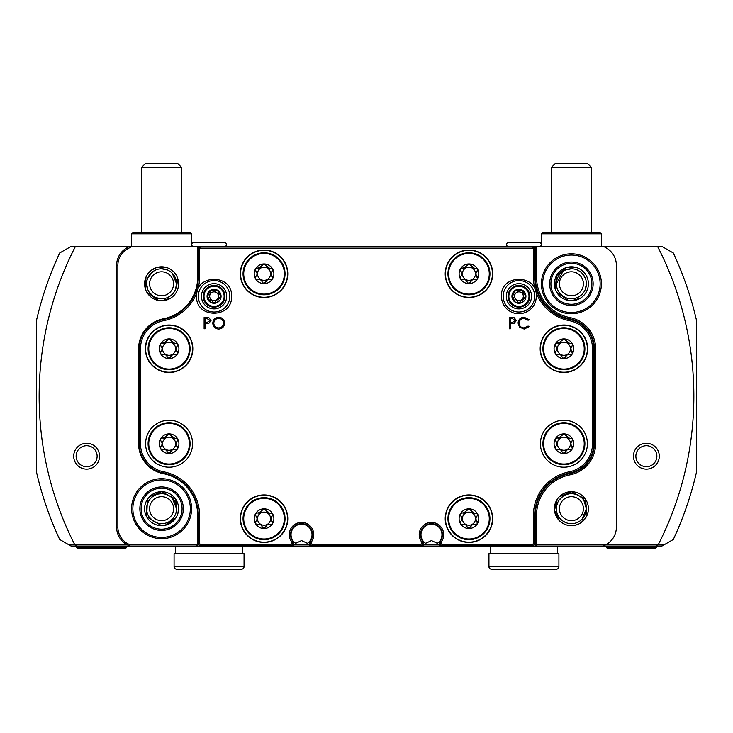 <?xml version="1.0" encoding="UTF-8"?>
<svg xmlns="http://www.w3.org/2000/svg" width="733" height="733" viewBox="0 0 733 733"><rect width="100%" height="100%" fill="white"/><g stroke="black" fill="none" stroke-linecap="round" stroke-linejoin="round"><path stroke-width="1.1" d="M224.939 296.279A10.867 10.867 0 0 1 214.073 307.154A10.867 10.867 0 0 1 203.197 296.279A10.867 10.867 0 0 1 214.073 285.412A10.867 10.867 0 0 1 224.939 296.279M529.803 296.279A10.867 10.867 0 0 1 518.927 307.154A10.867 10.867 0 0 1 508.061 296.279A10.867 10.867 0 0 1 518.927 285.412A10.867 10.867 0 0 1 529.803 296.279M224.811 242.806L193.329 242.806L224.811 242.806A1.75 1.75 0 0 1 226.561 244.556A1.75 1.75 0 0 1 224.811 246.306M539.671 242.806L508.189 242.806L539.671 242.806A1.75 1.75 0 0 1 541.421 244.556A1.75 1.75 0 0 1 539.671 246.306M562.944 271.412L556.411 283.79L556.723 286.814M562.944 296.159L558.977 292.165L560.736 294.318M562.917 296.141L565.445 297.543M571.374 298.78L574.425 298.478M582.066 294.336L583.844 292.165M585.209 289.654L586.4 283.79A14.99 14.99 0 0 1 571.41 298.78A14.99 14.99 0 0 1 556.411 283.79A14.99 14.99 0 0 1 571.41 268.791A14.99 14.99 0 0 1 586.4 283.79M585.209 277.926L582.075 273.253M579.895 271.43L577.366 270.028M571.438 268.791L565.684 269.927M551.418 167.344L554.918 163.844L587.903 163.844L591.394 167.344L551.418 167.344L551.418 232.563M591.394 167.344L591.394 232.563M146.6 508.684A14.99 14.99 0 0 1 161.59 493.694A14.99 14.99 0 0 1 176.589 508.684A14.99 14.99 0 0 1 161.59 523.683A14.99 14.99 0 0 1 146.6 508.684L146.893 505.724M147.764 502.893L149.147 500.327M153.234 496.241L155.799 494.857M158.63 493.987L161.581 493.694M167.39 494.857L169.964 496.241M172.209 498.101L176.589 508.684M173.584 508.684A11.994 11.994 0 0 0 161.59 496.69A11.994 11.994 0 0 0 149.596 508.684A11.994 11.994 0 0 0 161.59 520.677A11.994 11.994 0 0 0 173.584 508.684M176.589 508.675L176.296 505.752M210.105 292.669L210.004 291.642L208.025 295.078L208.978 294.639M215.218 291.038L216.052 290.442L212.084 290.442L212.946 291.056M208.025 295.078L207.072 296.279L210.573 302.344A7 7 0 0 1 210.573 290.222A7 7 0 0 1 221.064 296.279L218.022 292.421L218.132 291.642L218.535 294.015M218.471 296.279A4.398 4.398 0 0 0 214.073 291.881A4.398 4.398 0 0 0 209.675 296.279A4.398 4.398 0 0 0 214.073 300.677A4.398 4.398 0 0 0 218.471 296.279M218.498 298.606L218.022 300.145L220.12 297.488L218.626 298.432M212.084 290.442L210.573 290.222L210.004 291.642M210.573 302.344L217.564 302.344A7 7 0 0 1 210.573 302.344M224.133 296.279A10.06 10.06 0 0 1 214.073 306.348A10.06 10.06 0 0 1 204.003 296.279A10.06 10.06 0 0 1 214.073 286.218A10.06 10.06 0 0 1 224.133 296.279M508.189 242.806A1.75 1.75 0 0 0 506.439 244.556A1.75 1.75 0 0 0 508.189 246.306M193.329 242.806A1.75 1.75 0 0 0 191.579 244.556A1.75 1.75 0 0 0 193.329 246.306M514.969 292.669L514.868 291.642L512.88 295.078L513.842 294.639M520.082 291.038L520.916 290.442L516.948 290.442L517.81 291.056M512.88 295.078L511.936 296.279L515.436 302.344A7 7 0 0 1 515.436 290.222A7 7 0 0 1 525.928 296.279L522.886 292.421L522.995 291.642L523.399 294.015M523.325 296.279A4.398 4.398 0 0 0 518.927 291.881A4.398 4.398 0 0 0 514.529 296.279A4.398 4.398 0 0 0 518.927 300.677A4.398 4.398 0 0 0 523.325 296.279M523.362 298.606L522.886 300.145L524.975 297.488L523.49 298.432M516.948 290.442L515.436 290.222L514.868 291.642M515.436 302.344L522.427 302.344A7 7 0 0 1 515.436 302.344M528.997 296.279A10.06 10.06 0 0 1 518.927 306.348A10.06 10.06 0 0 1 508.867 296.279A10.06 10.06 0 0 1 518.927 286.218A10.06 10.06 0 0 1 528.997 296.279M132.856 232.563L190.333 232.563L191.579 233.809L131.61 233.809L132.856 232.563M488.948 566.655L488.948 553.662L558.913 553.662L558.913 566.655A2.501 2.501 0 0 1 556.411 569.156L491.44 569.156A2.501 2.501 0 0 1 488.948 566.655L558.913 566.655M490.194 546.167L490.194 553.662M557.666 546.167L557.666 553.662M174.088 566.655L174.088 553.662L244.052 553.662L244.052 566.655A2.501 2.501 0 0 1 241.56 569.156L176.589 569.156A2.501 2.501 0 0 1 174.088 566.655L244.052 566.655M175.334 546.167L175.334 553.662M242.806 546.167L242.806 553.662M147.8 289.654L146.6 283.79L146.912 280.757M149.147 275.434L150.925 273.253M153.096 271.43L155.634 270.028M161.562 268.791L167.491 270.001M172.246 273.244L176.589 283.79A14.99 14.99 0 0 1 161.59 298.78A14.99 14.99 0 0 1 146.6 283.79A14.99 14.99 0 0 1 161.59 268.791A14.99 14.99 0 0 1 176.589 283.79L175.389 289.654M174.033 292.155L172.264 294.327L174.033 292.165M170.083 296.15L167.555 297.543M161.626 298.78L155.863 297.644M153.124 296.159L149.156 292.165M141.606 167.344L145.097 163.844L178.082 163.844L181.582 167.344L141.606 167.344L141.606 232.563M181.582 167.344L181.582 232.563M542.667 232.563L600.144 232.563L601.39 233.809L541.421 233.809L542.667 232.563M566.417 267.545L576.395 267.545L571.41 266.794A16.996 16.996 0 0 1 588.397 283.79A16.996 16.996 0 0 1 571.41 300.777A16.996 16.996 0 0 1 554.414 283.79A16.996 16.996 0 0 1 571.41 266.794L566.417 267.545L556.42 275.773L555.339 289.315M563.906 420.229A23.493 23.493 0 0 0 540.423 443.712A23.493 23.493 0 0 0 563.906 467.205A23.493 23.493 0 0 0 587.399 443.712A23.493 23.493 0 0 0 563.906 420.229M169.094 420.229A23.493 23.493 0 0 0 145.601 443.712A23.493 23.493 0 0 0 169.094 467.205A23.493 23.493 0 0 0 192.577 443.712A23.493 23.493 0 0 0 169.094 420.229M264.045 495.187A23.493 23.493 0 0 0 240.561 518.68A23.493 23.493 0 0 0 264.045 542.173A23.493 23.493 0 0 0 287.538 518.68A23.493 23.493 0 0 0 264.045 495.187M264.045 250.301A23.493 23.493 0 0 0 240.561 273.794A23.493 23.493 0 0 0 264.045 297.277A23.493 23.493 0 0 0 287.538 273.794A23.493 23.493 0 0 0 264.045 250.301M563.906 325.269A23.493 23.493 0 0 0 540.423 348.761A23.493 23.493 0 0 0 563.906 372.245A23.493 23.493 0 0 0 587.399 348.761A23.493 23.493 0 0 0 563.906 325.269M468.955 495.187A23.493 23.493 0 0 0 445.462 518.68A23.493 23.493 0 0 0 468.955 542.173A23.493 23.493 0 0 0 492.439 518.68A23.493 23.493 0 0 0 468.955 495.187M169.094 325.269A23.493 23.493 0 0 0 145.601 348.761A23.493 23.493 0 0 0 169.094 372.245A23.493 23.493 0 0 0 192.577 348.761A23.493 23.493 0 0 0 169.094 325.269M468.955 250.301A23.493 23.493 0 0 0 445.462 273.794A23.493 23.493 0 0 0 468.955 297.277A23.493 23.493 0 0 0 492.439 273.794A23.493 23.493 0 0 0 468.955 250.301M264.045 542.42A23.74 23.74 0 0 1 240.305 518.68A23.74 23.74 0 0 1 264.045 494.94A23.74 23.74 0 0 1 287.785 518.68A23.74 23.74 0 0 1 264.045 542.42M169.094 372.501A23.74 23.74 0 0 1 145.354 348.761A23.74 23.74 0 0 1 169.094 325.021A23.74 23.74 0 0 1 192.825 348.761A23.74 23.74 0 0 1 169.094 372.501M468.955 542.42A23.74 23.74 0 0 1 445.215 518.68A23.74 23.74 0 0 1 468.955 494.94A23.74 23.74 0 0 1 492.695 518.68A23.74 23.74 0 0 1 468.955 542.42M563.906 372.501A23.74 23.74 0 0 1 540.175 348.761A23.74 23.74 0 0 1 563.906 325.021A23.74 23.74 0 0 1 587.646 348.761A23.74 23.74 0 0 1 563.906 372.501M468.955 297.534A23.74 23.74 0 0 1 445.215 273.794A23.74 23.74 0 0 1 468.955 250.054A23.74 23.74 0 0 1 492.695 273.794A23.74 23.74 0 0 1 468.955 297.534M264.045 297.534A23.74 23.74 0 0 1 240.305 273.794A23.74 23.74 0 0 1 264.045 250.054A23.74 23.74 0 0 1 287.785 273.794A23.74 23.74 0 0 1 264.045 297.534M86.631 443.282A12.928 12.928 0 0 0 73.703 456.21A12.928 12.928 0 0 0 86.631 469.138A12.928 12.928 0 0 0 99.551 456.21A12.928 12.928 0 0 0 86.631 443.282M86.631 445.71A10.491 10.491 0 0 0 76.131 456.21A10.491 10.491 0 0 0 86.631 466.701A10.491 10.491 0 0 0 97.123 456.21A10.491 10.491 0 0 0 86.631 445.71M646.369 443.282A12.928 12.928 0 0 0 633.449 456.21A12.928 12.928 0 0 0 646.369 469.138A12.928 12.928 0 0 0 659.297 456.21A12.928 12.928 0 0 0 646.369 443.282M646.369 445.71A10.491 10.491 0 0 0 635.878 456.21A10.491 10.491 0 0 0 646.369 466.701A10.491 10.491 0 0 0 656.869 456.21A10.491 10.491 0 0 0 646.369 445.71M587.078 515.253L585.511 499.21L571.41 491.696A16.996 16.996 0 0 0 554.414 508.684A16.996 16.996 0 0 0 571.41 525.68A16.996 16.996 0 0 0 588.397 508.684A16.996 16.996 0 0 0 571.41 491.696L559.371 496.69M557.3 499.21L554.496 510.36L559.38 520.687M561.899 522.776L564.822 524.352M568.011 525.332L571.41 525.68M292.531 542.228L293.786 541.751L295.61 543.336L301.529 540.597L307.448 543.336L309.28 541.751A10.491 10.491 0 0 0 308.84 527.146A10.491 10.491 0 0 0 294.217 527.146A10.491 10.491 0 0 0 293.915 541.889M422.474 542.228L423.72 541.751L425.552 543.336L431.471 540.597L437.39 543.336L439.214 541.751A10.491 10.491 0 0 0 438.783 527.146A10.491 10.491 0 0 0 424.16 527.146A10.491 10.491 0 0 0 424.013 542.063M658.133 544.921L655.898 546.167L603.406 546.167L605.568 544.921L658.133 544.921A327.349 327.349 0 0 0 657.501 246.306L536.547 246.306L536.547 277.12A41.231 41.231 0 0 0 569.944 317.6A31.739 31.739 0 0 1 595.645 348.761L595.645 443.712A31.739 31.739 0 0 1 569.944 474.874A41.231 41.231 0 0 0 536.547 515.354L536.547 544.921L605.568 544.921L606.393 544.445A19.993 19.993 0 0 0 616.389 527.128L616.389 265.346A19.993 19.993 0 0 0 606.393 248.029L603.406 246.306M657.501 246.306L661.725 246.306L673.306 252.986A338.6 338.6 0 0 1 696.35 319.771L696.35 472.693A338.6 338.6 0 0 1 673.306 539.488L661.725 546.167L655.898 546.167M147.489 499.21L146.627 516.738L161.59 525.68A16.996 16.996 0 0 1 144.603 508.684A16.996 16.996 0 0 1 161.59 491.696L149.559 496.69M568.203 300.475L556.53 291.991M158.392 300.475L146.71 291.991M145.528 289.315L145.977 277.083M147.342 274.536L149.101 272.273M151.227 270.33L156.605 267.545L161.59 266.794A16.996 16.996 0 0 0 144.603 283.79A16.996 16.996 0 0 0 161.59 300.777A16.996 16.996 0 0 0 178.586 283.79A16.996 16.996 0 0 0 161.59 266.794L166.583 267.545L156.605 267.545M461.579 272.172L460.736 270.999C462.321 272.859 462.321 274.719 460.736 276.579L461.598 275.361M476.331 275.416L477.476 278.714A9.85 9.85 0 0 0 468.955 263.944L463.522 268.232L462.431 268.067L465.767 267.508M472.217 267.563L474.388 268.232L470.65 265.282L471.979 267.38M477.174 276.579C475.589 274.719 475.589 272.859 477.174 270.999L476.313 272.218M475.515 273.794A6.56 6.56 0 0 0 468.955 267.224A6.56 6.56 0 0 0 462.386 273.794A6.56 6.56 0 0 0 468.955 280.354A6.56 6.56 0 0 0 475.515 273.794M463.87 279.374L462.431 279.511C464.832 279.071 466.435 280.006 467.26 282.306L466.637 280.95M471.246 280.986L468.955 283.634A9.85 9.85 0 0 0 477.476 278.714L475.974 279.585L473.994 279.374M468.955 252.803A20.991 20.991 0 0 1 489.946 273.794A20.991 20.991 0 0 1 468.955 294.785A20.991 20.991 0 0 1 447.964 273.794A20.991 20.991 0 0 1 468.955 252.803M161.709 347.14L160.875 345.967C162.451 347.827 162.451 349.687 160.875 351.547L161.736 350.328M176.47 350.383L177.615 353.682A9.85 9.85 0 0 0 169.094 338.912L163.661 343.191L162.561 343.035L165.905 342.467M172.356 342.531L174.518 343.191L170.78 340.249L172.108 342.348M177.304 351.547C175.728 349.687 175.728 347.827 177.304 345.967L176.442 347.185M175.654 348.761A6.56 6.56 0 0 0 169.094 342.192A6.56 6.56 0 0 0 162.524 348.761A6.56 6.56 0 0 0 169.094 355.322A6.56 6.56 0 0 0 175.654 348.761M164.009 354.341L162.561 354.479C164.962 354.039 166.574 354.974 167.399 357.273L166.776 355.917M171.375 355.954L169.094 358.602A9.85 9.85 0 0 0 177.615 353.682L176.112 354.552L174.133 354.341M169.094 327.77A20.991 20.991 0 0 1 190.076 348.761A20.991 20.991 0 0 1 169.094 369.753A20.991 20.991 0 0 1 148.103 348.761A20.991 20.991 0 0 1 169.094 327.77M461.579 517.058L460.736 515.895C462.321 517.745 462.321 519.605 460.736 521.475L461.598 520.256M476.331 520.302L477.476 523.6A9.85 9.85 0 0 0 468.955 508.839L463.522 513.118L462.431 512.963L465.767 512.394M472.217 512.449L474.388 513.118L470.65 510.168L471.979 512.266M477.174 521.475C475.589 519.615 475.589 517.755 477.174 515.895L476.313 517.104M475.515 518.68A6.56 6.56 0 0 0 468.955 512.12A6.56 6.56 0 0 0 462.386 518.68A6.56 6.56 0 0 0 468.955 525.24A6.56 6.56 0 0 0 475.515 518.68M463.87 524.26L462.431 524.407C464.832 523.967 466.435 524.892 467.26 527.192L466.637 525.836M471.246 525.873L468.955 528.53A9.85 9.85 0 0 0 477.476 523.6L475.974 524.471L473.994 524.26M468.955 497.689A20.991 20.991 0 0 1 489.946 518.68A20.991 20.991 0 0 1 468.955 539.671A20.991 20.991 0 0 1 447.964 518.68A20.991 20.991 0 0 1 468.955 497.689M556.53 347.14L555.696 345.967C557.272 347.827 557.272 349.687 555.696 351.547L556.558 350.328M571.291 350.383L572.436 353.682A9.85 9.85 0 0 0 563.906 338.912L558.482 343.191L557.382 343.035L560.727 342.467M567.177 342.531L569.339 343.191L565.601 340.249L566.93 342.348M572.125 351.547C570.549 349.687 570.549 347.827 572.125 345.967L571.264 347.185M570.476 348.761A6.56 6.56 0 0 0 563.906 342.192A6.56 6.56 0 0 0 557.346 348.761A6.56 6.56 0 0 0 563.906 355.322A6.56 6.56 0 0 0 570.476 348.761M558.821 354.341L557.382 354.479C559.783 354.039 561.396 354.974 562.22 357.273L561.597 355.917M566.197 355.954L563.906 358.602A9.85 9.85 0 0 0 572.436 353.682L570.925 354.552L568.955 354.341M563.906 327.77A20.991 20.991 0 0 1 584.897 348.761A20.991 20.991 0 0 1 563.906 369.753A20.991 20.991 0 0 1 542.924 348.761A20.991 20.991 0 0 1 563.906 327.77M256.669 272.172L255.826 270.999C257.411 272.859 257.411 274.719 255.826 276.579L256.687 275.361M271.421 275.416L272.575 278.714A9.85 9.85 0 0 0 264.045 263.944L258.612 268.232L257.521 268.067L260.856 267.508M267.316 267.563L269.478 268.232L265.74 265.282L267.069 267.38M272.264 276.579C270.679 274.719 270.679 272.859 272.264 270.999L271.402 272.218M270.614 273.794A6.56 6.56 0 0 0 264.045 267.224A6.56 6.56 0 0 0 257.485 273.794A6.56 6.56 0 0 0 264.045 280.354A6.56 6.56 0 0 0 270.614 273.794M258.96 279.374L257.521 279.511C259.922 279.071 261.534 280.006 262.35 282.306L261.736 280.95M266.336 280.986L264.045 283.634A9.85 9.85 0 0 0 272.575 278.714L271.063 279.585L269.093 279.374M264.045 252.803A20.991 20.991 0 0 1 285.036 273.794A20.991 20.991 0 0 1 264.045 294.785A20.991 20.991 0 0 1 243.054 273.794A20.991 20.991 0 0 1 264.045 252.803M256.669 517.058L255.826 515.895C257.411 517.745 257.411 519.605 255.826 521.475L256.687 520.256M271.421 520.302L272.575 523.6A9.85 9.85 0 0 0 264.045 508.839L258.612 513.118L257.521 512.963L260.856 512.394M267.316 512.449L269.478 513.118L265.74 510.168L267.069 512.266M272.264 521.475C270.679 519.615 270.679 517.755 272.264 515.895L271.402 517.104M270.614 518.68A6.56 6.56 0 0 0 264.045 512.12A6.56 6.56 0 0 0 257.485 518.68A6.56 6.56 0 0 0 264.045 525.24A6.56 6.56 0 0 0 270.614 518.68M258.96 524.26L257.521 524.407C259.922 523.967 261.534 524.892 262.35 527.192L261.736 525.836M266.336 525.873L264.045 528.53A9.85 9.85 0 0 0 272.575 523.6L271.063 524.471L269.093 524.26M264.045 497.689A20.991 20.991 0 0 1 285.036 518.68A20.991 20.991 0 0 1 264.045 539.671A20.991 20.991 0 0 1 243.054 518.68A20.991 20.991 0 0 1 264.045 497.689M161.709 442.091L160.875 440.927C162.451 442.787 162.451 444.647 160.875 446.507L161.736 445.288M176.47 445.334L177.615 448.642A9.85 9.85 0 0 0 169.094 433.872L163.661 438.151L162.561 437.995L165.905 437.427M172.356 437.482L174.518 438.151L170.78 435.2L172.108 437.299M177.304 446.507C175.728 444.647 175.728 442.787 177.304 440.927L176.442 442.146M175.654 443.712A6.56 6.56 0 0 0 169.094 437.152A6.56 6.56 0 0 0 162.524 443.712A6.56 6.56 0 0 0 169.094 450.282A6.56 6.56 0 0 0 175.654 443.712M164.009 449.292L162.561 449.439C164.962 448.999 166.574 449.925 167.399 452.224L166.776 450.877M171.375 450.905L169.094 453.562A9.85 9.85 0 0 0 177.615 448.642L176.112 449.512L174.133 449.302M169.094 422.721A20.991 20.991 0 0 1 190.076 443.712A20.991 20.991 0 0 1 169.094 464.704A20.991 20.991 0 0 1 148.103 443.712A20.991 20.991 0 0 1 169.094 422.721M556.53 442.091L555.696 440.927C557.272 442.787 557.272 444.647 555.696 446.507L556.558 445.288M571.291 445.334L572.436 448.642A9.85 9.85 0 0 0 563.906 433.872L558.482 438.151L557.382 437.995L560.727 437.427M567.177 437.482L569.339 438.151L565.601 435.2L566.93 437.299M572.125 446.507C570.549 444.647 570.549 442.787 572.125 440.927L571.264 442.146M570.476 443.712A6.56 6.56 0 0 0 563.906 437.152A6.56 6.56 0 0 0 557.346 443.712A6.56 6.56 0 0 0 563.906 450.282A6.56 6.56 0 0 0 570.476 443.712M558.821 449.292L557.382 449.439C559.783 448.999 561.396 449.925 562.22 452.224L561.597 450.877M566.197 450.905L563.906 453.562A9.85 9.85 0 0 0 572.436 448.642L570.925 449.512L568.955 449.302M563.906 422.721A20.991 20.991 0 0 1 584.897 443.712A20.991 20.991 0 0 1 563.906 464.704A20.991 20.991 0 0 1 542.924 443.712A20.991 20.991 0 0 1 563.906 422.721M153.124 271.412L147.791 277.926M146.902 280.794L146.6 283.506M173.584 283.79A11.994 11.994 0 0 0 161.59 271.796A11.994 11.994 0 0 0 149.596 283.79A11.994 11.994 0 0 0 161.59 295.784A11.994 11.994 0 0 0 173.584 283.79M571.41 263.294A20.487 20.487 0 0 1 591.898 283.79A20.487 20.487 0 0 1 571.41 304.277A20.487 20.487 0 0 1 550.914 283.79A20.487 20.487 0 0 1 571.41 263.294M571.41 262.048A21.743 21.743 0 0 1 593.144 283.79A21.743 21.743 0 0 1 571.41 305.524A21.743 21.743 0 0 1 549.668 283.79A21.743 21.743 0 0 1 571.41 262.048M571.41 312.524A28.734 28.734 0 0 1 542.667 283.79A28.734 28.734 0 0 1 571.41 255.047A28.734 28.734 0 0 1 600.144 283.79A28.734 28.734 0 0 1 571.41 312.524M571.41 313.77A29.989 29.989 0 0 1 541.421 283.79A29.989 29.989 0 0 1 571.41 253.801A29.989 29.989 0 0 1 601.39 283.79A29.989 29.989 0 0 1 571.41 313.77M176.287 511.652L175.425 514.474L176.296 511.643M172.191 519.285L169.964 521.126A14.99 14.99 0 0 0 170.248 520.925L170.248 520.925M158.64 523.38L155.808 522.519A14.99 14.99 0 0 0 158.64 523.38M152.94 520.925L152.94 520.925A14.99 14.99 0 0 0 153.224 521.126L149.147 517.04M147.764 514.474L146.902 511.661M582.02 519.276L586.4 508.684A14.99 14.99 0 0 1 571.41 523.683A14.99 14.99 0 0 1 556.411 508.684L556.704 511.643M557.575 514.474L558.958 517.04M563.045 521.136L565.619 522.519A14.99 14.99 0 0 1 562.752 520.925M568.451 523.38L571.401 523.683A14.99 14.99 0 0 1 568.451 523.38M577.201 522.51L579.776 521.126A14.99 14.99 0 0 1 577.201 522.51M556.411 508.684A14.99 14.99 0 0 1 571.41 493.694A14.99 14.99 0 0 1 586.4 508.684L583.853 500.327M582.011 498.083L579.776 496.241M577.192 494.857L574.379 493.987M568.451 493.987L565.629 494.848M563.045 496.241L558.958 500.327M557.575 502.902L556.714 505.706M583.404 508.684A11.994 11.994 0 0 0 571.41 496.69A11.994 11.994 0 0 0 559.416 508.684A11.994 11.994 0 0 0 571.41 520.677A11.994 11.994 0 0 0 583.404 508.684M583.404 283.79A11.994 11.994 0 0 0 571.41 271.796A11.994 11.994 0 0 0 559.416 283.79A11.994 11.994 0 0 0 571.41 295.784A11.994 11.994 0 0 0 583.404 283.79M161.59 488.196A20.487 20.487 0 0 1 182.086 508.684A20.487 20.487 0 0 1 161.59 529.18A20.487 20.487 0 0 1 141.102 508.684A20.487 20.487 0 0 1 161.59 488.196M161.59 486.941A21.743 21.743 0 0 1 183.332 508.684A21.743 21.743 0 0 1 161.59 530.426A21.743 21.743 0 0 1 139.856 508.684A21.743 21.743 0 0 1 161.59 486.941M161.59 537.426A28.734 28.734 0 0 1 132.856 508.684A28.734 28.734 0 0 1 161.59 479.95A28.734 28.734 0 0 1 190.333 508.684A28.734 28.734 0 0 1 161.59 537.426M161.59 538.673A29.989 29.989 0 0 1 131.61 508.684A29.989 29.989 0 0 1 161.59 478.695A29.989 29.989 0 0 1 191.579 508.684A29.989 29.989 0 0 1 161.59 538.673M556.714 286.786L556.411 283.79M565.601 435.2L563.906 433.872A9.85 9.85 0 0 0 555.385 448.642A9.85 9.85 0 0 0 563.906 453.562L562.22 452.224M565.601 452.224C566.426 449.925 568.029 448.999 570.439 449.439M556.888 449.512L555.385 448.642L555.696 446.507M555.696 440.927L555.385 438.792L557.382 437.995M572.125 440.927L572.436 438.792L569.339 438.151M170.78 435.2L169.094 433.872A9.85 9.85 0 0 0 160.564 448.642A9.85 9.85 0 0 0 169.094 453.562L167.399 452.224M170.78 452.224C171.604 449.925 173.208 448.999 175.618 449.439M162.075 449.512L160.564 448.642L160.875 446.507M160.875 440.927L160.564 438.792L162.561 437.995M177.304 440.927L177.615 438.792L174.518 438.151M265.74 510.168L264.045 508.839A9.85 9.85 0 0 0 255.524 523.6A9.85 9.85 0 0 0 264.045 528.53L262.35 527.192M265.74 527.192C266.555 524.892 268.168 523.967 270.569 524.407M257.026 524.471L255.524 523.6L255.826 521.475M255.826 515.895L255.524 513.76L257.521 512.963M272.264 515.895L272.575 513.76L269.478 513.118M265.74 265.282L264.045 263.944A9.85 9.85 0 0 0 255.524 278.714A9.85 9.85 0 0 0 264.045 283.634L262.35 282.306M265.74 282.306C266.555 280.006 268.168 279.071 270.569 279.511M257.026 279.585L255.524 278.714L255.826 276.579M255.826 270.999L255.524 268.874L257.521 268.067M272.264 270.999L272.575 268.874L269.478 268.232M565.601 340.249L563.906 338.912A9.85 9.85 0 0 0 555.385 353.682A9.85 9.85 0 0 0 563.906 358.602L562.22 357.273M565.601 357.273C566.426 354.974 568.029 354.039 570.439 354.479M556.888 354.552L555.385 353.682L555.696 351.547M555.696 345.967L555.385 343.832L557.382 343.035M572.125 345.967L572.436 343.832L569.339 343.191M470.65 510.168L468.955 508.839A9.85 9.85 0 0 0 460.425 523.6A9.85 9.85 0 0 0 468.955 528.53L467.26 527.192M470.65 527.192C471.466 524.892 473.078 523.967 475.479 524.407M461.937 524.471L460.425 523.6L460.736 521.475M460.736 515.895L460.425 513.76L462.431 512.963M477.174 515.895L477.476 513.76L474.388 513.118M170.78 340.249L169.094 338.912A9.85 9.85 0 0 0 160.564 353.682A9.85 9.85 0 0 0 169.094 358.602L167.399 357.273M170.78 357.273C171.604 354.974 173.208 354.039 175.618 354.479M162.075 354.552L160.564 353.682L160.875 351.547M160.875 345.967L160.564 343.832L162.561 343.035M177.304 345.967L177.615 343.832L174.518 343.191M470.65 265.282L468.955 263.944A9.85 9.85 0 0 0 460.425 278.714A9.85 9.85 0 0 0 468.955 283.634L467.26 282.306M470.65 282.306C471.466 280.006 473.078 279.071 475.479 279.511M461.937 279.585L460.425 278.714L460.736 276.579M460.736 270.999L460.425 268.874L462.431 268.067M477.174 270.999L477.476 268.874L474.388 268.232M440.469 544.133L440.469 544.921L441.064 544.921M533.826 544.921L535.301 544.921L535.301 515.354A42.477 42.477 0 0 1 569.706 473.646A30.484 30.484 0 0 0 594.399 443.712L594.399 348.761A30.484 30.484 0 0 0 569.706 318.828A42.477 42.477 0 0 1 535.301 277.12L535.301 246.306L132.096 246.306L127.23 249.11A18.737 18.737 0 0 0 117.866 265.346L117.866 527.128A18.737 18.737 0 0 0 127.23 543.364L129.933 544.921L199.174 544.921M291.936 544.921L292.531 544.921L292.531 544.133M310.526 544.133L310.526 544.921L311.122 544.921M421.878 544.921L422.474 544.921L422.474 544.133M129.933 544.921L129.594 546.167L71.275 546.167L59.694 539.488A338.6 338.6 0 0 1 36.65 472.693L36.65 319.771A338.6 338.6 0 0 1 59.694 252.986L71.275 246.306L75.499 246.306A327.349 327.349 0 0 0 74.867 544.921L127.432 544.921M535.301 246.306L536.547 246.306M197.699 246.306L197.699 277.12A42.477 42.477 0 0 1 163.294 318.828A30.484 30.484 0 0 0 138.601 348.761L138.601 443.712A30.484 30.484 0 0 0 163.294 473.646A42.477 42.477 0 0 1 197.699 515.354L197.699 544.921L196.453 546.167L129.594 546.167L126.607 544.445A19.993 19.993 0 0 1 116.611 527.128L116.611 265.346A19.993 19.993 0 0 1 126.607 248.029L129.594 246.306L75.499 246.306M129.594 246.306L132.096 246.306M177.203 277.083L178.394 286.319M170.578 298.212L161.59 300.777M588.242 281.49L588.214 286.319M580.389 298.212L571.41 300.777M177.267 515.253L175.7 499.21L161.59 491.696A16.996 16.996 0 0 1 178.586 508.684A16.996 16.996 0 0 1 161.59 525.68M164.962 525.341L175.709 518.149M658.179 544.986L663.796 544.967M69.204 544.967L74.867 544.921M293.786 541.751L293.786 544.921L309.28 544.921L309.28 541.751L310.526 542.228M423.72 541.751L423.72 544.921L439.214 544.921L439.214 541.751L440.469 542.228M574.773 525.341L577.989 524.352M580.903 522.776L585.52 518.149M603.406 546.167L440.469 546.167L440.469 544.921L439.214 544.921L440.469 546.167L422.474 546.167L423.72 544.921L422.474 544.921L422.474 546.167L310.526 546.167L310.526 544.921L309.28 544.921L310.526 546.167L292.531 546.167L293.786 544.921L292.531 544.921L292.531 546.167L196.453 546.167M536.547 546.167L536.547 544.921L535.301 544.921L536.547 546.167M77.102 546.167L74.821 544.986M532.176 545.544L442.714 545.544A2.501 2.501 0 0 1 440.212 543.043L440.212 541.339A10.995 10.995 0 0 0 424.05 526.56A10.995 10.995 0 0 0 422.721 541.339L422.721 543.043A2.501 2.501 0 0 1 420.229 545.544L312.771 545.544A2.501 2.501 0 0 1 310.279 543.043L310.279 541.339A10.995 10.995 0 0 0 294.107 526.56A10.995 10.995 0 0 0 292.788 541.339L292.788 543.043A2.501 2.501 0 0 1 290.286 545.544L200.824 545.544A2.501 2.501 0 0 1 198.322 543.043L198.322 515.354A43.11 43.11 0 0 0 163.413 473.032A29.861 29.861 0 0 1 139.224 443.712L139.224 348.761A29.861 29.861 0 0 1 163.413 319.441A43.11 43.11 0 0 0 198.322 277.12L198.322 249.431A2.501 2.501 0 0 1 200.824 246.929L532.176 246.929A2.501 2.501 0 0 1 534.678 249.431L534.678 277.12A43.11 43.11 0 0 0 569.587 319.441A29.861 29.861 0 0 1 593.776 348.761L593.776 443.712A29.861 29.861 0 0 1 569.587 473.032A43.11 43.11 0 0 0 534.678 515.354L534.678 543.043A2.501 2.501 0 0 1 532.176 545.544L532.176 544.298A1.246 1.246 0 0 0 533.422 543.043L533.422 515.354A44.356 44.356 0 0 1 569.349 471.805A28.614 28.614 0 0 0 592.521 443.712L592.521 348.761A28.614 28.614 0 0 0 569.349 320.669A44.356 44.356 0 0 1 533.422 277.12L533.422 249.431A1.246 1.246 0 0 0 532.176 248.175L200.824 248.175A1.246 1.246 0 0 0 199.578 249.431L199.578 277.12A44.356 44.356 0 0 1 163.651 320.669A28.614 28.614 0 0 0 140.479 348.761L140.479 443.712A28.614 28.614 0 0 0 163.651 471.805A44.356 44.356 0 0 1 199.578 515.354L199.578 543.043A1.246 1.246 0 0 0 200.824 544.298L290.286 544.298A1.246 1.246 0 0 0 291.532 543.043L291.532 541.742A12.241 12.241 0 0 1 309.683 525.543A12.241 12.241 0 0 1 311.525 541.742L310.279 541.339M311.525 541.742L311.525 543.043A1.246 1.246 0 0 0 312.771 544.298L420.229 544.298A1.246 1.246 0 0 0 421.475 543.043L421.475 541.742A12.241 12.241 0 0 1 439.626 525.543A12.241 12.241 0 0 1 441.468 541.742L441.468 543.043A1.246 1.246 0 0 0 442.714 544.298L532.176 544.298M441.468 541.742L440.212 541.339M421.475 541.742L422.721 541.339M291.532 541.742L292.788 541.339M515.326 320.541L512.486 318.672L510.425 318.672L510.425 322.428L512.394 322.447L515.326 320.541M510.425 328.769L509.417 328.769L509.417 317.526L514.181 317.691L516.334 320.541L514.09 323.39L510.425 323.574L510.425 328.769M518.066 323.079C518.423 319.432 520.439 317.481 524.113 317.233L529.024 319.588L528.136 320.257L524.049 318.388C521.035 318.598 519.376 320.184 519.074 323.152C519.395 326.158 521.071 327.733 524.122 327.898L528.136 326.029L529.024 326.698L524.132 329.053L519.495 327.092L518.066 323.079M218.663 327.898C221.65 327.688 223.29 326.093 223.583 323.134C223.272 320.211 221.632 318.626 218.663 318.388C215.694 318.653 214.073 320.248 213.779 323.189C214.091 326.103 215.713 327.678 218.663 327.898M218.7 329.053C215.09 328.75 213.12 326.79 212.772 323.198C213.074 319.588 215.026 317.6 218.608 317.233C222.273 317.526 224.261 319.496 224.591 323.143C224.271 326.753 222.31 328.723 218.7 329.053M210.032 320.541L207.192 318.672L205.13 318.672L205.13 322.428L207.1 322.447L210.032 320.541M205.13 328.769L204.122 328.769L204.122 317.526L208.887 317.691L211.04 320.541L208.795 323.39L205.13 323.574L205.13 328.769M167.381 522.519A14.99 14.99 0 0 1 164.568 523.38M524.975 297.488L525.928 296.279A7 7 0 0 1 522.427 302.344L522.886 300.145M522.995 291.642L522.427 290.222L520.916 290.442M514.868 300.915L514.96 299.87M513.815 297.91L512.88 297.488M520.916 302.124L520.054 301.51M517.782 301.52L516.948 302.124M220.12 297.488L221.064 296.279A7 7 0 0 1 217.564 302.344L218.022 300.145M218.132 291.642L217.564 290.222L216.052 290.442M210.004 300.915L210.105 299.87M208.96 297.91L208.025 297.488M216.052 302.124L215.19 301.51M212.918 301.52L212.084 302.124M126.607 547.414L76.635 547.414L77.634 548.421L125.609 548.421L126.607 547.414L126.607 546.167M656.365 547.414L606.393 547.414L607.391 548.421L655.366 548.421L656.365 547.414L656.365 546.167M226.689 296.279A12.617 12.617 0 0 1 214.073 308.905A12.617 12.617 0 0 1 201.447 296.279A12.617 12.617 0 0 1 214.073 283.662A12.617 12.617 0 0 1 226.689 296.279M531.553 296.279A12.617 12.617 0 0 1 518.927 308.905A12.617 12.617 0 0 1 506.311 296.279A12.617 12.617 0 0 1 518.927 283.662A12.617 12.617 0 0 1 531.553 296.279M198.322 296.279A15.741 15.741 0 0 1 214.073 280.537A15.741 15.741 0 0 1 229.814 296.279A15.741 15.741 0 0 1 214.073 312.029A15.741 15.741 0 0 1 198.322 296.279M503.186 296.279A15.741 15.741 0 0 1 518.927 280.537A15.741 15.741 0 0 1 534.678 296.279A15.741 15.741 0 0 1 518.927 312.029A15.741 15.741 0 0 1 503.186 296.279M468.955 253.471A20.322 20.322 0 0 1 489.278 273.794A20.322 20.322 0 0 1 468.955 294.116A20.322 20.322 0 0 1 448.633 273.794A20.322 20.322 0 0 1 468.955 253.471M169.094 328.43A20.322 20.322 0 0 1 189.416 348.761A20.322 20.322 0 0 1 169.094 369.084A20.322 20.322 0 0 1 148.762 348.761A20.322 20.322 0 0 1 169.094 328.43M468.955 498.358A20.322 20.322 0 0 1 489.278 518.68A20.322 20.322 0 0 1 468.955 539.002A20.322 20.322 0 0 1 448.633 518.68A20.322 20.322 0 0 1 468.955 498.358M563.906 328.43A20.322 20.322 0 0 1 584.238 348.761A20.322 20.322 0 0 1 563.906 369.084A20.322 20.322 0 0 1 543.584 348.761A20.322 20.322 0 0 1 563.906 328.43M264.045 253.471A20.322 20.322 0 0 1 284.367 273.794A20.322 20.322 0 0 1 264.045 294.116A20.322 20.322 0 0 1 243.722 273.794A20.322 20.322 0 0 1 264.045 253.471M264.045 498.358A20.322 20.322 0 0 1 284.367 518.68A20.322 20.322 0 0 1 264.045 539.002A20.322 20.322 0 0 1 243.722 518.68A20.322 20.322 0 0 1 264.045 498.358M169.094 423.39A20.322 20.322 0 0 1 189.416 443.712A20.322 20.322 0 0 1 169.094 464.035A20.322 20.322 0 0 1 148.762 443.712A20.322 20.322 0 0 1 169.094 423.39M563.906 423.39A20.322 20.322 0 0 1 584.238 443.712A20.322 20.322 0 0 1 563.906 464.035A20.322 20.322 0 0 1 543.584 443.712A20.322 20.322 0 0 1 563.906 423.39M127.23 249.11L126.607 248.029M117.866 265.346L116.611 265.346M117.866 527.128L116.611 527.128M127.23 543.364L126.607 544.445M535.301 515.354L536.547 515.354M569.706 473.646L569.944 474.874M594.399 443.712L595.645 443.712M594.399 348.761L595.645 348.761M569.706 318.828L569.944 317.6M535.301 277.12L536.547 277.12M442.714 544.298L442.714 545.544M534.678 543.043L533.422 543.043M441.468 543.043L440.212 543.043M534.678 515.354L533.422 515.354M569.587 473.032L569.349 471.805M593.776 443.712L592.521 443.712M421.475 543.043L422.721 543.043M593.776 348.761L592.521 348.761M420.229 544.298L420.229 545.544M569.587 319.441L569.349 320.669M312.771 544.298L312.771 545.544M534.678 277.12L533.422 277.12M311.525 543.043L310.279 543.043M534.678 249.431L533.422 249.431M532.176 246.929L532.176 248.175M200.824 246.929L200.824 248.175M291.532 543.043L292.788 543.043M198.322 249.431L199.578 249.431M290.286 544.298L290.286 545.544M198.322 277.12L199.578 277.12M200.824 544.298L200.824 545.544M163.413 319.441L163.651 320.669M199.578 543.043L198.322 543.043M139.224 348.761L140.479 348.761M199.578 515.354L198.322 515.354M139.224 443.712L140.479 443.712M163.651 471.805L163.413 473.032M231.564 296.279C232.645 273.721 195.5 273.711 196.581 296.279C195.5 318.846 232.645 318.846 231.564 296.279M536.419 296.279C537.509 273.721 500.355 273.711 501.436 296.279C501.537 301.611 503.589 306.046 507.575 309.583C511.946 313.156 516.921 314.43 522.482 313.412C531.159 310.984 535.814 305.276 536.419 296.279M131.61 246.306L131.61 233.809M541.421 246.306L541.421 233.809M601.39 246.306L601.39 233.809M191.579 246.306L191.579 233.809M76.635 547.414L76.635 546.167M606.393 547.414L606.393 546.167"/></g></svg>
